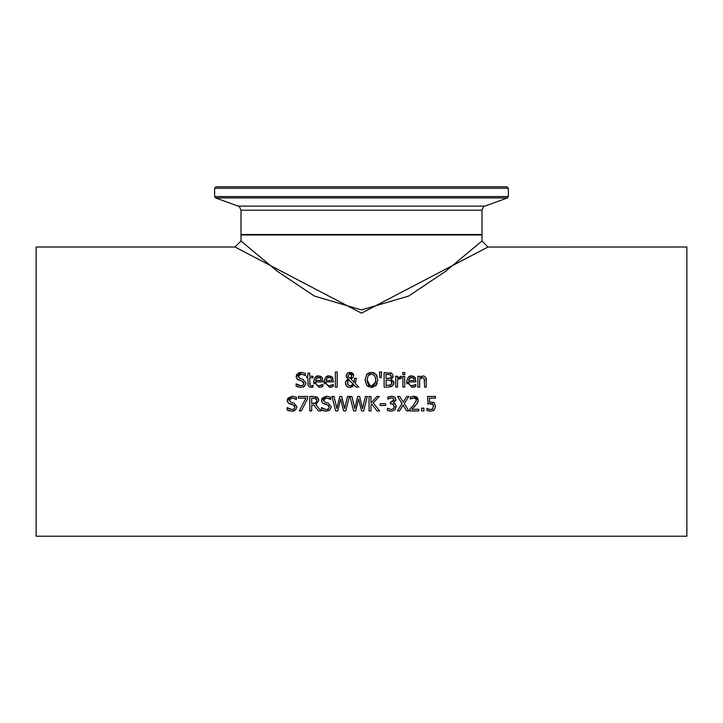 <?xml version="1.0" encoding="UTF-8"?>
<svg xmlns="http://www.w3.org/2000/svg" width="723" height="723" viewBox="0 0 723 723"><rect width="100%" height="100%" fill="white"/><g stroke="black" fill="none" stroke-linecap="round" stroke-linejoin="round"><path stroke-width="1.08" d="M432.67 402.133L434.523 403.226M427.998 403.832L427.564 396.466L435.499 396.466L435.499 398.165L429.426 398.165L429.426 402.024L434.089 402.847L435.58 406.335L434.306 409.814L430.673 411.233M433.014 404.455L428.838 403.696M433.61 406.416L432.788 404.238L431.911 403.759M432.535 409.001L433.52 405.422M430.754 411.233L426.968 410.411L426.968 408.359L429.742 409.453M427.112 408.359L427.763 408.748M428.721 411.007L427.636 410.691M433.683 410.357L432.77 410.863M430.429 403.57L427.564 403.922M429.426 402.024L430.745 401.943M428.667 409.137L430.791 409.561L432.878 408.676M320.614 385.549L322.829 384.464L322.829 386.453L319.132 387.365L313.665 381.753C314.523 377.316 316.195 375.391 318.68 375.969L321.825 377.171L323.027 381.88L315.517 381.88L315.815 383.714M315.517 381.88L316.466 384.772L318.219 385.693L320.28 385.639M322.35 377.876L322.657 378.518M319.855 376.077L321.283 376.692M315.472 377.117L318.68 375.969M313.954 383.931L313.665 381.753M320.352 378.012L319.837 377.695M319.801 377.677L317.361 377.677M316.412 378.319L315.517 380.488L321.247 380.488L320.623 378.31L318.581 377.469L315.861 379.123M321.247 380.488L320.623 378.31M319.105 385.775L322.729 384.464M322.829 386.453L321.175 387.058M324.419 383.931L324.13 381.753C324.989 377.316 326.66 375.391 329.146 375.969L332.291 377.171L333.493 381.88L325.983 381.88L326.281 383.714M331.08 385.549L333.294 384.464L333.294 386.453L329.589 387.365L324.13 381.753M325.937 377.117L329.146 375.969M330.321 376.077L331.749 376.692M332.815 377.876L333.122 378.518M333.294 386.453L331.64 387.058M325.983 381.88L326.29 383.732L327.926 385.467L329.571 385.775L333.186 384.464M329.571 385.775L330.745 385.639M331.089 378.31L329.037 377.469L326.877 378.319L325.983 380.488L331.712 380.488L331.541 379.214M330.818 378.012L330.303 377.695M330.266 377.677L327.826 377.677M331.712 380.488L331.568 379.313M326.877 378.319L326.317 379.123M298.852 374.857L298.219 376.34L300.108 378.59L303.073 379.349L305.946 383L304.636 386.064L303.082 387.031M305.946 383L304.853 385.847M304.455 375.047L301.211 374.071L298.219 376.34L298.382 377.27M299.096 372.716L301.084 372.399L305.386 373.339L305.386 375.635L301.211 374.071L299.702 374.324M296.376 377.758L296.222 376.538L301.211 372.408M298.192 379.927L297.153 379.15L296.222 376.538L296.511 375.047M296.719 374.613L298.689 372.878M304.636 386.064L300.858 387.374L296.114 386.254L296.114 383.841L300.723 385.711L303.127 385.052L303.886 383.823L302.16 381.084L297.153 379.15M299.62 380.452L302.16 381.084M303.94 383.298L303.118 381.527M296.575 384.121L297.505 384.781M298.373 385.205L299.394 385.549M298.183 387.049L297.533 386.841M300.108 378.59L303.073 379.349M337.207 372.02L337.207 387.121L335.382 387.121L335.382 372.02L337.207 372.02M308.179 385.648L307.881 377.786L306.651 377.786L306.651 376.267L307.881 376.267L307.881 373.149L309.706 373.149L309.706 376.267L313.068 376.267L313.068 377.786L309.706 377.786L309.968 385.061L311.496 385.739L313.068 385.386L312.752 387.112M311.044 387.329L313.068 387.031L309.643 387.085L308.197 385.684L307.881 383.796M309.706 382.946L309.968 385.061M311.496 385.739L312.96 385.386M375.833 374.062L377.243 376.358M365.034 380.171L366.76 374.315L371.414 372.354L376.077 374.315L377.813 379.891L375.517 386.019M377.207 383.524L376.077 385.458L370.998 387.42M373.014 387.257L371.414 387.429L366.751 385.458L365.025 379.891M368.802 386.941L366.751 385.458M372.77 372.481L374.559 373.104M367.483 373.628L369.688 372.553M374.622 375.517L371.423 374.017L368.215 375.517L367.031 379.891C367.591 384.293 369.055 386.254 371.423 385.766C373.664 386.335 375.129 384.383 375.806 379.891L374.622 375.517L371.423 374.017L369.724 374.324M369.173 374.622L368.215 375.517M375.743 381.148L375.734 378.608M367.031 379.891L370.049 385.549M371.875 385.739L375.571 382.178M350.23 373.601L348.061 375.617L348.432 376.927L349.95 378.265L350.745 377.84M351.08 377.533L351.613 374.722M348.414 376.891L348.061 375.617L348.902 377.469M351.749 375.544L349.923 373.574L349.254 373.683M349.272 385.639L350.474 385.847L353.493 384.193L348.694 379.873M349.028 379.62L348.025 380.632L347.655 383.985M348.079 384.735L348.576 385.242M348.025 380.632L347.673 381.355M352.246 378.219L350.863 378.951L354.27 382.467L354.46 378.283L356.358 378.283L355.336 383.542L358.807 387.121L356.322 387.121L354.143 385.287M346.895 377.867L346.163 375.707L347.157 373.402L349.995 372.354L353.646 375.354L353.086 377.325L350.863 378.951L354.27 382.467L354.46 378.283M349.995 372.354L351.866 372.725L353.267 373.936M353.538 374.559L353.637 375.047M345.648 381.717L348.106 378.933L346.163 375.707L347.754 372.951M348.007 387.076L347.347 386.733M346.715 386.245L345.431 383.145L346.29 380.488L348.106 378.933M352.86 386.525L349.95 387.429L347.998 387.067L345.766 384.898L345.431 383.145M349.95 378.265L351.396 377.09M347.438 382.684L347.682 384.049L349.191 385.603L350.474 385.847L353.493 384.193M353.646 375.354L353.086 377.325M354.342 385.043L349.95 387.429M355.336 383.542L358.807 387.121M381.636 372.02L381.211 377.641L379.9 377.641L379.476 372.02L381.636 372.02M393.719 381.328L393.899 383.19M390.266 372.761L391.749 373.249L393.24 375.915L393.032 377.126M392.969 377.27L391.215 379.078L393.927 382.684L392.426 385.946L390.664 386.85M393.764 383.913L393.457 384.69M391.324 380.922L389.76 380.208M388.26 380.135L386.037 380.135L386.037 385.476L390.881 384.871L391.586 384.139M391.821 381.816L391.658 381.355M391.875 383.344L390.745 380.515L388.215 380.135M389.589 385.359L390.565 385.052M390.429 378.048L391.242 376.186L390.501 374.677L386.037 374.297L386.037 378.536L390.429 378.048L391.242 376.186L389.905 374.442M388.215 378.536L389.037 378.509M390.881 384.871L391.92 382.765M392.426 385.946L388.26 387.121L384.112 387.121L384.112 372.661L391.749 373.249L393.24 375.915L391.215 379.015M398.979 378.436L397.523 379.421L397.523 387.121L395.689 387.121L395.689 376.267L397.523 376.267L397.523 377.885L401.446 376.331L401.446 378.228L399.738 378.201M397.523 377.885L401.446 376.331L401.446 378.228M400.705 376.267L401.446 376.331M401.355 378.228L397.523 379.421M402.901 387.121L402.901 376.267L404.726 376.267L404.726 387.121L402.901 387.121M404.853 372.571L404.853 374.469L402.783 374.469L402.783 372.571L404.853 372.571M413.61 385.549L415.824 384.464L415.824 386.453L412.119 387.365L406.66 381.753C407.519 377.316 409.191 375.391 411.676 375.969L414.821 377.171L416.023 381.88L408.513 381.88L408.811 383.714M408.513 381.88L409.462 384.772L411.215 385.693L413.276 385.639M415.336 377.876L415.653 378.518M412.851 376.077L414.279 376.692M408.468 377.117L411.676 375.969M406.95 383.931L406.66 381.753M413.348 378.012L412.833 377.695M412.797 377.677L410.357 377.677M409.399 378.319L408.513 380.488L414.243 380.488L413.619 378.31L411.568 377.469L408.847 379.123M414.243 380.488L413.619 378.31M412.101 385.775L415.716 384.464M415.824 386.453L414.171 387.058M292.363 402.711L294.098 403.163L296.972 406.805L295.653 409.878L291.794 411.188M289.218 410.863L287.139 410.058L287.139 407.645L289.471 409.046M291.884 411.188L287.139 410.058M287.275 407.645L291.74 409.525L293.294 409.308M294.153 408.856L294.785 408.034M291.74 409.525L293.339 409.299L294.749 408.115L294.894 406.443L294.134 405.323M294.966 407.112L293.186 404.898L288.179 402.964L287.239 400.343L287.899 398.192L292.191 396.213M293.186 404.898L290.574 404.238M289.209 403.732L288.179 402.964M287.42 401.636L287.239 400.343L292.11 396.213L296.403 397.153L296.403 399.448L292.237 397.876L289.245 400.144L289.408 401.075M294.08 410.845L293.411 411.044M289.245 400.144L291.134 402.395L294.098 403.163L296.972 406.805L295.653 409.878M295.608 398.933L294.442 398.319M426.118 378.147L426.389 379.738M421.446 376.294L421.979 376.105M423.38 377.813L421.825 377.795M421.771 377.804L421.31 377.975M424.564 380.931L424.211 378.509L422.512 377.695L419.702 379.015L419.702 387.121L417.876 387.121L417.876 376.267L419.702 376.267L419.702 377.478L423 375.969L424.383 376.213L425.974 377.777L426.398 387.121L424.564 387.121L424.211 378.509M316.493 404.338L315.824 404.636L320.967 410.926L318.472 410.926L313.899 405.178L311.694 405.178L311.694 410.926L309.778 410.926L309.778 396.466L313.502 396.466L317.867 397.795M318.283 398.328L318.825 400.397L315.824 404.636M318.472 410.926L313.899 405.178M315.626 396.611L317.18 397.234L318.825 400.397M313.61 398.129L315.906 398.626L311.694 398.129L311.694 403.57L315.996 402.819L316.819 400.551L315.291 398.337M316.638 401.816L316.62 399.476M316.593 399.43L316.186 398.852M315.201 403.335L316.62 401.861M313.384 403.57L314.848 403.434M307.6 398.635L301.337 410.926L299.277 410.926L305.883 398.165L298.418 398.165L298.418 396.466L307.6 396.466L307.6 398.635L301.337 410.926M326.633 402.711L328.359 403.163L331.233 406.805L329.923 409.878L326.064 411.188M323.488 410.863L321.401 410.058L321.401 407.645L323.732 409.046M326.145 411.188L321.401 410.058M321.545 407.645L326.01 409.525L327.555 409.308M328.414 408.856L329.046 408.034M326.01 409.525L327.609 409.299L329.01 408.115L329.155 406.443L328.396 405.323M329.227 407.112L327.447 404.898L322.44 402.964L321.509 400.343L322.16 398.192M327.447 404.898L324.835 404.238M323.479 403.732L322.44 402.964M321.681 401.636L321.509 400.343L326.453 396.213M322.169 398.174L326.371 396.213L330.673 397.153L330.673 399.448L326.498 397.876L323.506 400.144L323.669 401.075M323.506 400.144L325.395 402.395L328.359 403.163L331.233 406.805L329.923 409.878L327.682 411.044M329.869 398.933L328.712 398.319M335.671 410.926L331.984 396.466L333.963 396.466L336.873 408.459L339.756 396.466L341.708 396.466L344.618 408.594L347.51 396.466L349.399 396.466L345.766 410.926L343.606 410.926L340.669 398.933L337.804 410.926L335.671 410.926L331.984 396.466M343.606 410.926L340.669 398.933L337.804 410.926M349.399 396.466L345.766 410.926M367.32 396.466L363.687 410.926L361.536 410.926L358.59 398.933L355.734 410.926L353.601 410.926L349.914 396.466L351.893 396.466L354.794 408.459L357.677 396.466L359.638 396.466L362.539 408.594L365.44 396.466L367.32 396.466L363.687 410.926M361.536 410.926L358.59 398.933L355.734 410.926M353.601 410.926L349.914 396.466M379.241 396.466L373.249 402.928L379.593 410.926L377.099 410.926L371.812 404.202L370.971 405.151L370.971 410.926L369.046 410.926L369.046 396.466L370.971 396.466L370.971 403.109L376.9 396.466L379.241 396.466L373.249 402.928M377.099 410.926L371.812 404.202L370.971 405.151M385.63 403.723L385.63 405.476L380.153 405.476L380.153 403.723L385.63 403.723M391.893 403.922L390.384 403.886L390.384 402.277L393.972 399.855L392.932 398.129M391.604 397.84L390.402 397.966M391.026 402.277L393.908 400.47M394.162 407.411L393.384 404.401L392.652 404.058M396.105 405.549L394.939 409.896L391.378 411.233L387.429 410.339L387.429 408.296L391.26 409.561L393.457 408.748L394.044 407.799M394.252 403.335L395.21 403.967L396.222 406.642L394.939 409.896L391.306 411.233M389.236 410.971L387.844 410.528M393.972 399.855L393.213 398.283L391.45 397.84L387.826 399.105L387.826 397.054L391.604 396.168L394.65 396.981L395.942 399.656L395.698 400.904M393.565 402.81L395.21 403.967M393.267 402.892L395.942 399.656L395.174 397.451M387.573 408.296L391.26 409.561L393.457 408.748L394.252 406.498L393.384 404.401L391.206 403.886M389.381 398.301L387.944 399.105M404.284 403.597L408.802 410.926L406.606 410.926L403.091 405.16L399.503 410.926L397.424 410.926L402.033 403.687L397.569 396.466L399.774 396.466L403.217 402.133L406.733 396.466L408.802 396.466L404.284 403.597L408.802 396.466M406.606 410.926L403.091 405.16L399.503 410.926M402.033 403.687L397.569 396.466M415.58 405.504L411.758 409.254L418.861 409.254L418.861 410.926L409.941 410.926L409.941 408.875L413.439 405.395L416.294 400.244L415.58 398.427L413.809 397.84L410.248 399.096L410.248 397.035L413.954 396.168L418.265 400.135L417.514 403.027L412.526 408.531M418.057 401.717L417.677 402.729M416.294 400.244L415.58 398.427L412.77 397.966M416.014 401.78L416.222 401.039M410.068 408.757L412.435 406.453M411.758 398.301L410.357 399.096M413.954 396.168L417.117 397.234L418.265 400.135M423.895 408.161L423.895 410.926L421.581 410.926L421.581 408.161L423.895 408.161M36.15 536.222L36.15 247.022L235.011 247.022L361.5 313.167L487.989 247.031L686.85 247.022L686.85 536.222L36.15 536.222M506.922 186.778L216.078 186.778L214.632 188.224L508.368 188.224L506.922 186.778M241.003 241.003L277.334 271.279L314.378 296.078L361.5 309.914L408.622 296.078L445.666 271.27L481.997 241.003L481.997 234.975L241.003 234.975L241.003 241.003L235.011 247.022M508.368 188.224L508.368 196.557L214.632 196.557L215.59 197.921L507.41 197.921L484.853 206.127L238.147 206.127C238.644 205.395 239.593 206.76 241.003 210.203L481.997 210.203L481.997 234.496L241.003 234.496L241.482 234.975M481.997 234.496L481.518 234.975M241.003 210.203L241.003 234.496M214.632 188.224L214.632 196.557M508.368 196.557L507.41 197.921M238.147 206.127L215.59 197.921M484.853 206.127C484.356 205.395 483.407 206.76 481.997 210.203M481.997 241.003L487.989 247.031"/></g></svg>
